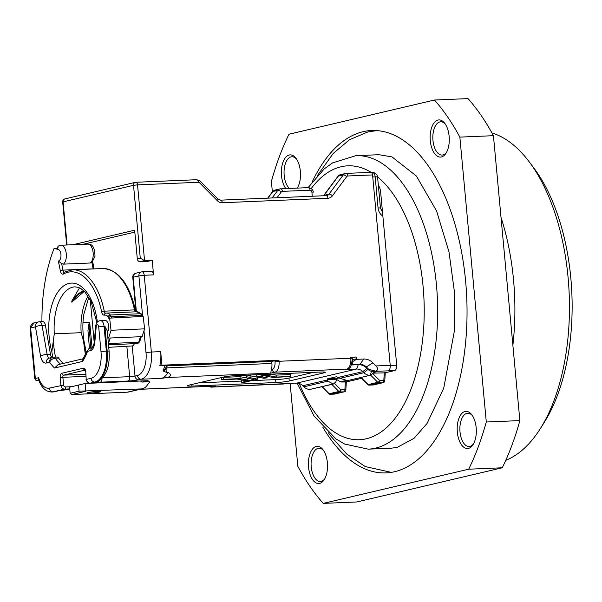 <?xml version="1.0" encoding="UTF-8"?>
<svg xmlns="http://www.w3.org/2000/svg" width="602" height="602" viewBox="0 0 602 602"><rect width="100%" height="100%" fill="white"/><g stroke="black" fill="none" stroke-linecap="round" stroke-linejoin="round"><path stroke-width="0.9" d="M457.332 432.168A18.602 9.557 87.6 0 1 461.38 413.958A18.602 9.557 87.6 0 1 471.84 414.816A18.602 9.557 87.6 0 1 476.174 427.736A18.602 9.557 87.6 0 1 473.097 444.6A18.602 9.557 87.6 0 1 463.615 447.113A18.602 9.557 87.6 0 1 457.332 432.168M472.412 415.643A16.645 8.548 -92.4 0 0 467.731 413.25A16.645 8.548 -92.4 0 0 460.003 431.86A16.645 8.548 -92.4 0 0 469.131 446.511A16.645 8.548 -92.4 0 0 473.601 443.734M308.548 467.137A18.602 9.557 87.6 0 1 312.596 448.926A18.602 9.557 87.6 0 1 323.056 449.792A18.602 9.557 87.6 0 1 327.39 462.705A18.602 9.557 87.6 0 1 324.312 479.568A18.602 9.557 87.6 0 1 314.831 482.089A18.602 9.557 87.6 0 1 308.548 467.137M323.628 450.612A16.645 8.548 -92.4 0 0 318.947 448.219A16.645 8.548 -92.4 0 0 311.219 466.828A16.645 8.548 -92.4 0 0 320.354 481.48A16.645 8.548 -92.4 0 0 324.817 478.703M285.822 188.569A18.602 9.557 87.6 0 1 281.51 175.679A18.602 9.557 87.6 0 1 285.559 157.476A18.602 9.557 87.6 0 1 296.018 158.334A18.602 9.557 87.6 0 1 300.353 171.254A18.602 9.557 87.6 0 1 297.298 188.08M296.59 159.161A16.645 8.548 -92.4 0 0 291.91 156.768A16.645 8.548 -92.4 0 0 284.182 175.378A16.645 8.548 -92.4 0 0 289.404 188.411M430.295 140.71A18.602 9.557 87.6 0 1 434.343 122.507A18.602 9.557 87.6 0 1 444.803 123.365A18.602 9.557 87.6 0 1 449.137 136.285A18.602 9.557 87.6 0 1 446.059 153.149A18.602 9.557 87.6 0 1 436.578 155.662A18.602 9.557 87.6 0 1 430.295 140.71M445.375 124.185A16.645 8.548 -92.4 0 0 440.694 121.8A16.645 8.548 -92.4 0 0 432.966 140.409A16.645 8.548 -92.4 0 0 442.094 155.06A16.645 8.548 -92.4 0 0 446.564 152.276M491.939 132.952A166.453 85.476 87.6 0 1 529.256 161.893L533.831 167.981A158.619 81.458 87.6 0 1 570.824 278.109A158.619 81.458 87.6 0 1 544.554 421.897L540.506 428.353A166.453 85.476 87.6 0 1 505.763 460.327M529.256 161.893A166.453 85.476 87.6 0 1 568.077 277.462A166.453 85.476 87.6 0 1 540.506 428.353M501.007 217.367A166.453 85.476 87.6 0 1 513.521 279.764A166.453 85.476 87.6 0 1 512.874 345.255M312.393 181.518A171.344 87.99 87.6 0 1 371.615 130.514A171.344 87.99 87.6 0 1 465.632 281.307A171.344 87.99 87.6 0 1 386.07 472.901A171.344 87.99 87.6 0 1 322.762 427.074M385.257 372.773L394.664 370.561A4.899 2.513 -92.4 0 0 396.695 365.128L380.652 192.196A9.79 5.027 -92.4 0 0 378.357 185.386L378.357 185.401M272.367 191.857L271.397 181.405A234.991 120.678 87.6 0 1 288.998 134.216L434.441 100.03A234.991 120.678 87.6 0 1 459.86 137.113L486.288 422.01A234.991 120.678 87.6 0 1 468.687 469.206L323.244 503.385A234.991 120.678 87.6 0 1 297.832 466.309L290.141 383.414M323.244 503.385L356.82 501.97L502.264 467.784L468.687 469.206M486.288 422.01L519.865 420.595A234.991 120.678 87.6 0 1 502.264 467.784M434.441 100.03L468.017 98.615A234.991 120.678 87.6 0 1 493.437 135.691L459.86 137.113M519.865 420.595L493.437 135.691M323.522 195.695L322.943 195.831M345.33 382.157L361.614 378.334M297.079 188.087A16.645 8.548 -92.4 0 0 297.779 187.252M81.458 292.497A52.096 26.751 -92.4 0 0 72.94 301.143L84.318 291.345M72.94 301.143L71.886 302.279L71.751 301.188L79.524 287.839M97.381 322.1A47.979 24.637 -92.4 0 0 73.76 283.203A47.979 24.637 -92.4 0 0 49.657 315.282A47.979 24.637 -92.4 0 0 51.847 351.749L54.293 333.824L81.15 332.688L85.1 346.526L86.154 353.065M61.66 263.706L62.939 270.125L93.159 268.853L91.873 262.427L90.3 262.999A9.79 5.027 -92.4 0 0 93.032 257.107A9.79 5.027 -92.4 0 0 87.764 244.111L60.9 245.24A9.79 5.027 87.6 0 1 66.167 258.235A9.79 5.027 87.6 0 1 63.436 264.135L61.66 263.706L58.371 261.02A5.877 3.018 -92.4 0 0 60.87 257.092A5.877 3.018 -92.4 0 0 57.679 249.303L56.964 248.385L58.259 246.045L57.679 249.303L54.052 248.498A123.35 63.345 -92.4 0 0 44.3 286.371A123.35 63.345 -92.4 0 0 41.944 321.671M56.964 248.378L54.052 248.498M88.118 392.504A6.855 0.572 174.7 0 0 87.17 392.888A6.855 0.572 174.7 0 0 92.219 392.978A6.855 0.572 174.7 0 0 99.872 392.007A6.855 0.572 174.7 0 0 100.82 391.624A6.855 0.572 174.7 0 0 95.771 391.533A6.855 0.572 174.7 0 0 88.118 392.504M107.344 332.214A6.366 3.266 -92.4 0 0 108.653 326.073A6.366 3.266 -92.4 0 0 105.162 320.467L100.549 320.663A6.366 3.266 87.6 0 1 104.041 326.269L106.336 351.041L107.179 351.004L104.876 326.231L107.209 330.837L109.09 351.109L107.179 351.004A27.903 14.328 -92.4 0 1 97.885 381.104L96.508 381.977L90.187 383.128L148.1 380.682L142.275 382.052A1.956 1.671 -103.2 0 1 140.657 381.006M94.213 342.508L90.255 299.834M151.222 271.464A3.913 2.009 87.6 0 1 151.418 271.434A3.913 2.009 87.6 0 1 153.563 274.881L144.232 275.28L151.35 352.027L160.681 351.636L161.938 365.188L278.937 360.244L279.035 361.268L350.8 358.235L350.71 357.219L356.166 356.986L352.155 357.445M152.216 260.312L147.746 261.358L140.093 261.682A2.935 2.506 -103.2 0 1 137.309 258.875L140.281 258.175L144.555 260.636L152.216 260.312L153.563 274.881M83.031 244.307L134.825 232.131M350.71 357.219L352.147 357.295L352.238 358.318L350.8 358.235A9.79 5.027 -92.4 0 1 346.744 369.116L274.971 372.149L270.757 373.135L271.299 369.545L272.187 369.342A6.855 3.522 -92.4 0 0 275.024 361.719L274.933 360.703L271.705 361.463L167.07 365.881L159.831 365.685A24.479 12.567 -92.4 0 0 160.681 351.636M159.831 365.685L161.938 365.188M274.933 360.703L278.937 360.244M191.812 384.49L191.955 386.078L275.897 382.533L275.626 379.614A9.79 0.82 174.7 0 0 288.983 378.094L313.484 372.337M191.955 386.078A9.79 0.82 -5.3 0 1 187.169 385.814A9.79 0.82 -5.3 0 1 188.524 385.265L223.237 377.1A9.79 0.82 -5.3 0 1 236.594 375.58L320.535 372.044A9.79 0.82 -5.3 0 1 325.321 372.299A9.79 0.82 -5.3 0 1 323.966 372.849L323.891 372.013M288.983 378.094L289.253 381.013L323.966 372.849M289.253 381.013A9.79 0.82 -5.3 0 1 275.897 382.533M140.025 389.313L215.712 386.078L211.49 387.071L296.628 383.135A9.79 8.36 -103.2 0 1 302.829 385.731L303.89 386.8A9.79 8.36 76.8 0 0 310.09 389.396L333.38 384.061L335.863 381.818L336.849 379.192L327.247 379.591L327.3 378.884L336.51 376.732M371.547 371.404L370.102 375.294L347.535 380.599L370.102 375.294A9.79 8.36 -103.2 0 1 363.901 372.698L362.84 371.63A9.79 8.36 76.8 0 0 356.64 369.034L345.006 369.523L346.744 369.116A2.935 2.506 76.8 0 0 347.143 369.064L345.006 369.523M168.033 372.36C171.48 374.67 171.201 376.393 167.175 377.507L161.351 378.38A24.479 12.567 -92.4 0 0 168.033 372.36L166.649 372.42L162.976 370.945L165.618 368.341L166.483 365.602M142.448 388.741L128.565 392.007A9.79 8.36 -103.2 0 1 127.225 392.195L141.109 388.93A9.79 8.36 76.8 0 0 142.448 388.741A9.79 8.36 76.8 0 0 146.783 385.829L149.83 381.736L142.275 382.052M167.07 365.881L166.844 367.882L271.893 363.45A8.812 4.523 87.6 0 1 271.299 369.545M163.917 371.381L166.844 367.882A8.812 4.523 87.6 0 1 166.649 372.42M69.584 387.206L70.148 393.264L79.073 391.165L78.508 385.107L69.584 387.206L85.108 383.489L85.83 391.262L71.939 394.528L127.225 392.195M140.492 381.013L85.108 383.489L78.508 385.107M147.58 380.705L148.1 380.682M327.247 379.591L327.909 381.156L333.38 384.061M271.893 363.45L271.705 361.463M63.225 363.45A48.958 25.141 87.6 0 1 58.62 358.055L55.264 358.198A48.958 25.141 -92.4 0 0 60.441 364.105M89.42 348.385L87.96 330.611L89.179 322.416L82.971 322.68M108.744 347.324L132.214 345.947L135.006 376.069L137.489 375.482A20.558 10.558 -92.4 0 0 146.008 352.637L143.983 330.829M134.284 343.697A4.899 2.513 87.6 0 1 132.545 345.872L132.214 345.947M327.3 378.884L339.325 378.026M337.496 378.455A1.956 1.008 -92.4 0 0 336.849 379.192M268.191 374.248L256.851 376.912L256.67 374.971L257.897 374.685M223.282 377.356L223.462 379.298L221.694 379.712L221.513 377.77L223.282 377.356L239.942 376.649L246.895 378.003M198.735 382.864L241.552 381.058M251.418 380.637L275.626 379.614M249.318 378.568L247.836 378.921M242.689 380.125L241.492 380.411L241.673 382.353L244.66 382.225L257.694 379.162L250.229 377.71L246.903 378.101L246.722 376.16L250.048 375.768L257.513 377.221L257.694 379.162M271.058 374.151L276.07 375.121L290.435 374.519L290.615 376.461L276.25 377.07L268.537 375.573L265.211 375.957L265.173 375.535M356.166 356.986L356.346 358.98A1.956 1.671 76.8 0 0 356.414 359.349L363.819 359.033A14.313 12.221 -103.2 0 1 372.879 362.825L375.979 365.948L390.224 365.346L372.563 174.934L347.858 175.98A1.956 1.671 76.8 0 0 346.722 176.597L332.432 195.8A7.834 6.69 -103.2 0 1 327.894 198.276L222.251 202.739A7.834 6.69 -103.2 0 1 217.292 200.662L199.563 182.805A1.956 1.671 76.8 0 0 198.329 182.293L137.527 184.859L144.555 260.636L140.093 261.682M89.179 322.416L89.736 322.612L89.141 327.3L90.804 348.039M351.372 364.97L358.265 364.684A13.711 11.709 -103.2 0 1 366.942 368.311L368.003 369.38A5.877 5.019 76.8 0 0 369.696 370.554M347.535 380.599L339.882 378.342L336.638 376.739M221.694 379.712L237.18 379.057L244.623 380.502L247.949 380.118L247.776 378.267M223.462 379.298L240.123 378.59L239.942 376.649M240.123 378.59L247.949 380.118M241.673 382.353L253.946 379.471L246.903 378.101M250.229 377.71L250.048 375.768M271.178 374.12L260.606 376.611L267.107 377.875L266.957 376.295M256.851 376.912L263.781 378.259L267.107 377.875M290.615 376.461L273.308 377.529L265.211 375.957M268.537 375.573L268.462 374.76M276.25 377.07L276.07 375.121M94.19 342.989L94.875 341.673C94.461 346.406 93.129 349.371 90.872 350.552L87.93 351.244A1.956 1.008 -92.4 0 0 87.282 351.974A51.892 26.646 87.6 0 1 82.557 361.441L54.549 368.025L58.101 364.661L83.242 358.747M42.561 321.671A4.899 2.513 87.6 0 1 42.81 321.634A4.899 2.513 87.6 0 1 45.398 325.215L50.478 354.315A4.899 2.513 -92.4 0 0 51.96 357.46M56.746 357.054A4.899 2.513 87.6 0 1 56.987 357.016A4.899 2.513 87.6 0 1 58.62 358.055M141.109 388.93L79.073 391.165M370.817 375.264L374.722 371.743M54.549 368.025A53.849 27.654 87.6 0 1 49.642 362.231L46.203 363.036A9.79 5.027 87.6 0 1 40.537 355.948L35.458 326.848L30.642 327.977L35.33 378.5L38.596 377.732L38.423 379.395C41.365 387.65 45.85 391.857 51.892 392.007A24.479 12.567 87.6 0 0 53.111 391.842L64.64 389.133A3.913 3.341 -103.2 0 1 60.922 385.385L60.208 377.612L62.871 377.311L63.594 385.084A1.956 1.671 76.8 0 0 65.452 386.958L71.442 386.702M39.175 379.952L39.341 381.706M109.09 351.109C110.015 365.369 106.704 375.242 99.164 380.735L99.164 380.735A3.913 3.243 -120 0 1 97.885 381.104M98.909 380.863A3.913 3.905 -173.3 0 1 96.508 381.977A7.834 0.655 -5.3 0 0 100.346 382.195L128.045 381.028A7.834 0.655 174.7 0 0 138.723 379.809L141.207 379.23A3.913 3.341 -103.2 0 1 137.489 375.482M30.1 328.203L34.148 322.935C32.222 322.928 30.868 324.681 30.1 328.203L34.788 378.718L35.33 378.5A1.956 1.671 76.8 0 0 37.189 380.374L37.776 380.547A1.956 1.008 -92.4 0 0 37.873 380.532M94.123 343.253L94.875 341.673L96.215 326.608A3.913 0.835 -174.9 0 1 95.673 326.118L94.123 343.26L92.573 347.64L94.13 343.253M46.203 363.036A4.899 4.184 -103.2 0 1 49.281 358.092L52.72 357.287A4.899 4.184 -103.2 0 0 49.642 362.231A4.899 3.251 -34.6 0 1 55.264 358.198A4.899 2.513 87.6 0 0 53.631 357.159A4.899 4.899 0 0 0 52.72 357.287A4.899 4.184 -103.2 0 1 53.382 357.197A4.899 2.513 87.6 0 1 53.631 357.159L56.987 357.016M87.282 351.974A2.935 1.603 20.6 0 1 87.049 350.838L82.835 359.394L82.557 361.441M87.049 350.838L89.773 348.28L92.603 347.61A2.935 2.506 76.8 0 0 90.872 350.552M71.939 394.528L70.148 393.264M72.857 244.736L134.645 230.212L137.309 258.875M374.158 371.765A9.79 8.36 -103.2 0 1 367.957 369.169L376.145 371.299L374.158 371.765L376.98 371.645L374.068 372.329M367.957 369.169L365.971 367.167A9.79 8.36 76.8 0 0 359.77 364.571L354.014 364.812A4.899 4.184 -103.2 0 1 351.673 364.142M373.165 373.142L384.994 372.841M347.264 380.607L341.342 381.999L346.06 381.992M394.415 370.621L376.145 371.299M390.224 365.346A4.899 2.513 87.6 0 1 388.192 370.787M370.802 172.368A2.935 1.505 87.6 0 1 370.945 172.345A2.935 1.505 87.6 0 1 372.563 174.934M368.454 369.056L366.467 367.047A9.79 8.36 76.8 0 0 360.267 364.451L354.014 364.812M341.342 381.999A1.956 1.671 -103.2 0 1 340.476 381.773L336.714 379.553M356.414 359.349L352.922 361.471C352.32 363.585 352.847 364.661 354.51 364.699M375.595 371.186C378.079 370.222 378.207 368.477 375.979 365.948M322.19 386.695L329.189 393.746A1.956 0.594 135.2 0 1 328.865 393.7L321.957 386.747M334.336 383.196L340.913 389.818A1.956 0.594 135.2 0 1 338.866 391.473L331.86 384.422M361.117 377.544L368.123 384.595A1.956 0.594 135.2 0 1 367.792 384.55L360.884 377.597M372.751 373.518L379.847 380.667A1.956 0.594 135.2 0 1 377.793 382.323L370.787 375.272M140.447 336.721L110.226 338L108.465 343.554L138.678 342.275L140.447 336.721L142.125 336.653L144.615 328.85L143.171 316.434L108.608 318.18L108.458 317.314A0.978 0.504 -92.4 0 0 108.21 316.742A11.747 6.035 -92.4 0 0 104.402 315.162A4.899 2.513 87.6 0 1 101.648 311.881A59.237 30.424 -92.4 0 0 63.488 273.993A4.899 2.513 87.6 0 1 60.328 270.81L58.371 261.02M107.886 338.068L108.548 338.068L111.039 330.265L109.594 317.856M63.436 264.135L90.3 262.999M110.226 338L108.548 338.068M144.615 328.85L111.039 330.265M308.089 187.628L324.282 168.853L332.628 162.856L355.857 155.677A146.865 75.423 87.6 0 1 436.45 284.934A146.865 75.423 87.6 0 1 368.251 449.152L391.556 448.174M377.567 176.92A137.075 70.396 87.6 0 1 423.093 286.454A137.075 70.396 87.6 0 1 383.414 430.249A137.075 70.396 87.6 0 1 299.262 383.504M311.272 188.486A137.075 70.396 87.6 0 1 371.201 172.383M96.884 322.687L91.022 301.399L84.935 291.993L81.037 288.674L78.335 287.365L74.934 286.853A44.059 22.628 -92.4 0 0 54.955 316.426A44.059 22.628 -92.4 0 0 54.293 333.824M88.042 296.018A44.059 22.628 -92.4 0 0 81.812 315.29A44.059 22.628 -92.4 0 0 81.15 332.688M104.876 326.231L98.698 326.871A2.446 1.257 -92.4 0 0 97.449 324.726A2.446 1.257 -92.4 0 0 96.215 326.608M296.628 383.135L356.64 369.034L358.265 364.684M270.757 373.135L167.175 377.507M161.351 378.38L141.207 379.23A24.479 12.567 87.6 0 0 151.35 352.027L146.008 352.637M69.742 388.915L64.64 389.133A1.956 1.008 -92.4 0 0 65.452 386.958M69.207 389.441A3.913 2.009 -92.4 0 0 69.396 389.449A3.913 2.009 -92.4 0 0 69.591 389.426A7.834 0.655 174.7 0 0 58.913 390.638L53.954 391.804A3.913 3.341 -103.2 0 0 54.489 391.729L52.735 391.977A24.479 12.567 -92.4 0 0 53.954 391.804L53.111 391.842A3.913 3.341 76.8 0 1 49.394 388.094L63.594 385.084M69.591 389.426L59.447 390.57A3.913 3.341 -103.2 0 1 58.913 390.638M140.243 389.261L215.712 386.078M332.658 384.091L310.09 389.396M327.413 379.952L302.829 385.731M303.89 386.8L327.909 381.156M89.736 322.612L92.068 347.738M339.882 378.342L363.901 372.698L368.003 369.38M366.942 368.311L362.84 371.63L338.256 377.409M89.946 383.128A1.956 1.008 -92.4 0 0 90.089 383.143C88.253 383.73 85.303 379.493 86.199 379.493L85.747 371.615A3.913 2.009 -92.4 0 0 83.4 368.191A1.956 1.671 76.8 0 0 84.98 370.049M147.844 380.705L90.089 383.143A1.956 1.008 -92.4 0 0 90.187 383.128A3.913 3.341 76.8 0 1 86.47 379.38L91.052 378.304A23.99 12.318 -92.4 0 0 100.993 351.651L98.698 326.871M38.596 377.732A20.558 10.558 -92.4 0 0 49.394 388.094M83.4 368.191L61.825 373.263A3.913 2.009 -92.4 0 0 60.208 377.612M45.398 325.215L42.035 325.358L47.114 354.458L50.478 354.315M102.671 377.815L129.663 376.671L126.871 346.556M142.651 316.456L138.889 275.882L133.185 277.229L136.391 311.798M85.025 370.117L63.684 375.136L85.702 374.203M85.905 376.34L62.871 377.311A1.956 1.008 87.6 0 1 63.684 375.136A1.956 1.671 76.8 0 1 61.825 373.263M100.993 351.651L106.336 351.041A27.903 14.328 87.6 0 1 94.77 382.052A3.913 3.341 76.8 0 1 91.052 378.304M38.648 380.028L37.189 380.374M162.976 370.945A24.479 12.567 -92.4 0 0 164.767 365.474M102.001 378.53A3.913 2.009 87.6 0 1 100.346 382.195M151.418 271.434L142.08 271.833A3.913 2.009 -92.4 0 1 144.232 275.28L138.889 275.882A3.913 3.341 -103.2 0 1 141.35 271.931A3.913 3.341 -103.2 0 1 141.884 271.856A3.913 2.009 -92.4 0 1 142.08 271.833A3.913 3.913 0 0 0 141.35 271.931L135.646 273.27A3.913 3.341 76.8 0 0 133.185 277.229L132.779 277.394C132.402 276.107 133.358 274.73 135.646 273.27M138.723 379.809A3.913 3.341 76.8 0 1 135.006 376.069L129.663 376.671A3.913 2.009 87.6 0 1 128.045 381.028M37.67 380.539A1.956 1.008 -92.4 0 0 37.776 380.547C36.76 381.141 35.759 380.532 34.788 378.718M35.458 326.848A4.899 4.184 -103.2 0 1 38.536 321.904A4.899 4.184 -103.2 0 1 39.205 321.814A4.899 2.513 87.6 0 1 39.446 321.777A4.899 2.513 87.6 0 1 42.035 325.358A4.899 1.038 -9.9 0 0 35.458 326.848M40.537 355.948A4.899 1.038 -9.9 0 1 47.114 354.458A4.899 2.513 -92.4 0 0 49.545 358.032M89.773 348.28A2.935 2.506 76.8 0 0 87.93 351.244M85.747 371.615L86.199 379.493M275.024 361.719L279.035 361.268A9.79 5.027 87.6 0 1 274.971 372.149A2.935 2.506 -103.2 0 1 272.187 369.342M282.774 384.106A9.79 5.027 -92.4 0 0 283.264 384.038A2.935 2.506 76.8 0 0 283.662 383.986L211.009 387.131A9.79 5.027 87.6 0 0 211.49 387.071A2.935 2.506 -103.2 0 1 209.722 386.371M312.28 196.282L311.896 192.068A1.956 1.671 76.8 0 0 310.038 190.194L282.391 191.361A1.956 1.671 76.8 0 0 281.262 191.985L276.95 197.772M390.231 365.444L396.695 365.173M382.864 216.088A9.79 8.36 -103.2 0 1 378.064 207.961L375.181 176.868L372.751 176.973M140.281 258.175L133.524 185.311L63.097 201.866L67.1 244.984M352.305 359.439L352.253 358.446M379.606 187.681L378.575 187.726M372.879 362.825L365.971 367.167M359.77 364.571L363.819 359.033M330.129 394.25A1.956 1.008 -92.4 0 0 330.332 394.28A1.956 1.008 -92.4 0 0 330.43 394.265A1.956 1.671 76.8 0 1 329.189 393.746L338.866 391.473A1.956 1.671 -103.2 0 0 340.1 391.992L330.43 394.265L334.403 394.099L344.073 391.827L340.1 391.992A1.956 1.008 -92.4 0 0 340.913 389.818L344.886 389.652L345.345 381.826M367.792 384.55A1.956 1.956 0 0 0 369.267 385.13A1.956 1.008 87.6 0 0 369.365 385.114A1.956 1.671 -103.2 0 1 368.123 384.595L377.793 382.323A1.956 1.671 76.8 0 0 379.034 382.842L369.365 385.114L373.33 384.949L383.007 382.676L379.034 382.842A1.956 1.008 87.6 0 0 379.847 380.667L383.813 380.502L384.279 372.676M346.722 176.597A2.935 1.242 -143.3 0 0 343.26 174.956A4.899 4.184 -103.2 0 1 345.428 173.504L340.469 174.67A4.899 4.184 76.8 0 0 338.301 176.123A2.935 1.242 -143.3 0 0 337.918 176.356L323.628 195.56A2.935 1.242 -143.3 0 1 324.011 195.326L328.978 194.16L343.26 174.956L338.301 176.123L324.011 195.326A4.899 4.184 -103.2 0 1 323.605 195.808M272.119 197.975L277.8 190.345L272.841 191.511L267.898 198.156M340.476 381.773L345.849 380.509M378.064 207.961A4.899 0.406 -5.3 0 1 380.464 208.089L377.574 177.003A4.899 4.899 0 0 0 372.495 172.563A4.899 2.513 -92.4 0 1 375.181 176.868A4.899 0.406 -5.3 0 1 377.574 177.003M326.382 195.695A4.899 4.184 76.8 0 0 326.811 195.62A4.899 4.184 76.8 0 0 328.978 194.16A2.935 1.242 -143.3 0 1 332.432 195.8M347.858 175.98A2.935 1.505 -92.4 0 0 346.248 173.391L345.428 173.504A4.899 4.184 -103.2 0 1 346.097 173.414A2.935 1.505 -92.4 0 1 346.248 173.391L370.945 172.345M275.009 190.059A4.899 4.184 76.8 0 0 272.841 191.511A2.935 1.242 36.7 0 0 272.458 191.745L275.009 190.059L279.968 188.893A4.899 4.184 -103.2 0 1 280.637 188.802A2.935 1.505 87.6 0 1 280.78 188.78A2.935 1.505 87.6 0 1 282.391 191.361M281.262 191.985A2.935 1.242 36.7 0 0 277.8 190.345A4.899 4.184 -103.2 0 1 279.968 188.893L308.42 187.613A2.935 1.505 87.6 0 1 310.038 190.194M327.894 198.276A2.935 1.505 -92.4 0 0 326.284 195.688A2.935 1.505 -92.4 0 0 326.141 195.71M222.251 202.739A2.935 1.505 -92.4 0 0 220.641 200.15A2.935 1.505 -92.4 0 0 220.49 200.173M217.292 200.662A2.935 0.895 -44.8 0 0 217.886 198.938L220.641 200.15L326.811 195.62M199.563 182.805A2.935 0.895 -44.8 0 0 200.165 181.089L217.886 198.938M198.329 182.293A2.935 1.505 -92.4 0 0 196.711 179.705A2.935 1.505 -92.4 0 0 196.568 179.727M200.165 181.089L196.711 179.705L135.917 182.271A2.935 2.935 0 0 0 135.367 182.346A2.935 2.506 -103.2 0 0 133.524 185.311L137.527 184.859A2.935 1.505 -92.4 0 0 135.917 182.271A2.935 1.505 -92.4 0 0 135.774 182.293A2.935 2.506 -103.2 0 0 135.367 182.346L64.948 198.901A2.935 2.935 0 0 0 62.691 202.031L63.097 201.866A2.935 2.506 -103.2 0 1 64.948 198.901M308.277 187.628A2.935 1.505 87.6 0 1 308.42 187.613C311.4 188.208 313.04 189.72 313.333 192.151L311.896 192.068M352.922 361.471A4.899 4.184 -103.2 0 1 352.343 359.432L356.346 358.98M344.344 391.789A1.956 1.956 0 0 0 345.849 389.998L344.886 389.652A1.956 1.008 -92.4 0 1 344.073 391.827A1.956 1.671 76.8 0 0 344.344 391.789L334.667 394.062A1.956 1.671 -103.2 0 1 334.403 394.099A1.956 1.008 -92.4 0 1 334.306 394.114A1.956 1.956 0 0 0 334.667 394.062M334.208 394.107A1.956 1.008 -92.4 0 0 334.306 394.114L330.332 394.28A1.956 1.956 0 0 1 328.865 393.7M373.135 384.956A1.956 1.008 87.6 0 0 373.232 384.964A1.956 1.956 0 0 0 373.601 384.911A1.956 1.671 76.8 0 1 373.33 384.949A1.956 1.008 87.6 0 1 373.232 384.964L369.267 385.13A1.956 1.008 87.6 0 1 369.056 385.099M383.813 380.502A1.956 1.008 87.6 0 1 383.007 382.676A1.956 1.671 -103.2 0 0 383.271 382.639A1.956 1.956 0 0 0 384.776 380.848L383.813 380.502M52.765 357.272A108.684 55.813 87.6 0 1 51.847 351.749M93.175 268.936A2.935 1.505 87.6 0 1 93.159 268.853A1.956 0.489 -11.3 0 1 93.904 268.906M64.346 272.142A2.935 1.505 -92.4 0 1 62.939 270.125A1.956 0.489 168.7 0 0 60.328 270.81M53.382 342.734A106.727 54.805 -92.4 0 0 55.474 357.084M85.476 354.586A106.727 54.805 87.6 0 1 83.603 341.454M137.391 343.554L108.503 344.78L137.504 343.561A2.935 1.505 -92.4 0 0 138.678 342.275A1.956 0.971 17.6 0 0 139.679 341.77L137.504 343.561A2.935 1.505 -92.4 0 1 137.391 343.554M101.648 311.881A1.956 0.512 168.3 0 1 104.259 311.174L134.472 309.895A61.193 31.424 -92.4 0 0 102.746 268.53L72.533 269.809A61.193 31.424 87.6 0 1 104.259 311.174A2.935 1.505 -92.4 0 0 105.734 313.16M141.493 316.509L141.304 315.44L111.084 316.712L111.28 317.781M108.21 316.742A1.956 1.422 138.2 0 1 110.354 314.996L140.575 313.717A13.711 7.036 -92.4 0 0 136.752 311.783L106.531 313.063A13.711 7.036 87.6 0 1 110.354 314.996A2.935 1.505 87.6 0 1 111.084 316.712A1.956 0.421 170 0 0 108.458 317.314M105.666 313.175A1.956 1.671 77.7 0 1 105.914 313.145A13.711 7.036 87.6 0 1 106.531 313.063L105.666 313.175A1.956 1.671 77.7 0 0 104.402 315.162M142.433 316.471L142.283 315.629A1.956 0.421 -10 0 0 141.304 315.44A2.935 1.505 -92.4 0 0 140.575 313.717A1.956 1.422 -41.8 0 1 141.568 314.093L136.752 311.783M135.676 311.828A2.935 1.505 87.6 0 1 134.472 309.895A1.956 0.512 -11.7 0 1 135.458 310.135L136.27 311.941M72.533 269.809L64.226 272.209A1.956 1.625 61.1 0 0 63.488 273.993M71.751 301.188A52.096 26.751 87.6 0 1 83.949 290.992M297.125 383.135L314.139 416.155L335.931 438.873L344.72 444.073L368.251 449.152M355.857 155.677L379.177 154.699M391.315 472.374L365.218 466.55L346.857 454.164L330.648 435.946L328.459 432.823M317.585 175.302L333.237 153.442L349.529 139.717L367.867 131.943L376.882 130.596M378.967 154.706L391.977 156.904L416.396 176.04L436.563 210.948L448.979 251.832L454.344 291.255L454.292 331.446L443.749 388.087L427.059 423.469L414.026 438.339L397.132 447.391L391.36 448.181M88.825 297.268L83.746 314.583C82.233 325.313 82.685 335.961 85.1 346.526M60.9 245.24L58.259 246.045M87.764 244.111C92.505 243.705 94.905 247.798 94.965 256.392L91.88 262.427M52.735 391.977L51.892 392.007M100.549 320.663C97.787 320.851 96.169 322.664 95.673 326.118M54.489 391.729L59.447 390.57M42.81 321.634L39.446 321.777A4.899 4.899 0 0 0 38.536 321.904L34.133 322.935M132.779 277.394L135.947 311.512M85.356 370.049L84.882 369.929L85.476 371.72M208.277 386.431L211.009 387.131M285.205 383.624L283.662 383.986M347.143 369.064C350.093 369.327 351.786 365.745 352.238 358.318M382.503 212.175L380.464 208.089M371.6 172.601L372.495 172.563M66.679 244.999L62.691 202.031M267.679 198.163L272.458 191.745M337.918 176.356L340.469 174.67M345.849 389.998L346.331 381.879M384.776 380.848L385.257 372.728M383.271 382.639L373.601 384.911M94.108 268.898L92.663 261.697M139.679 341.77L141.297 336.684M142.283 315.629L141.568 314.093M135.458 310.135C129.167 283.414 118.263 269.545 102.746 268.53"/></g></svg>
